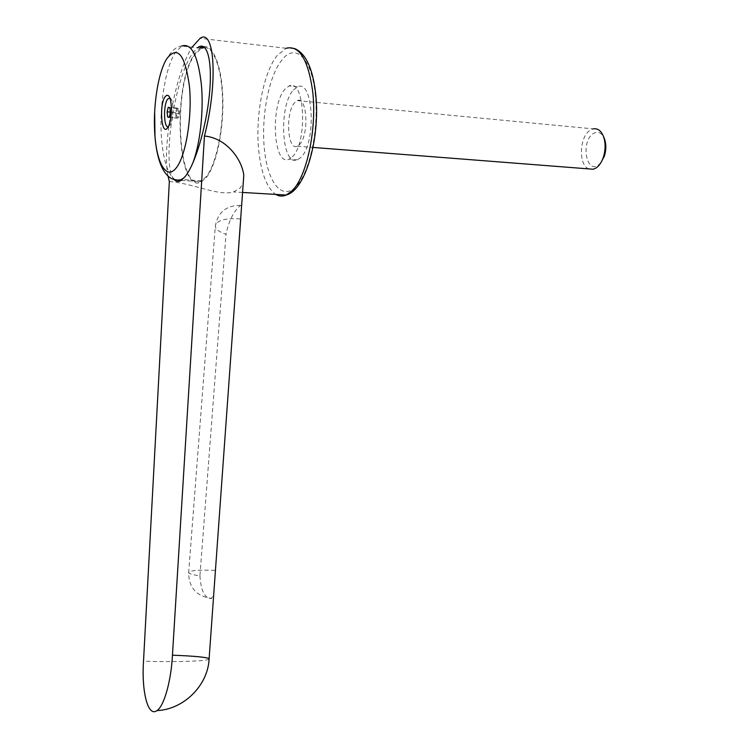 <?xml version="1.0" encoding="UTF-8"?>
<svg xmlns="http://www.w3.org/2000/svg" width="749" height="749" viewBox="0 0 749 749"><rect width="100%" height="100%" fill="white"/><g stroke="black" fill="none" stroke-linecap="round" stroke-linejoin="round"><path stroke-width="0.56" stroke-dasharray="3.75 2.81" d="M209.083 659.27L206.799 659.925C198.71 661.489 169.283 662.05 143.518 661.198M169.34 181.511C194 183.468 218.858 196.5 233.482 191.922L240.392 187.877L243.285 182.456M241.637 205.404L240.579 205.366L239.043 206.752C233.014 212.585 228.67 221.751 226.02 234.231C219.635 232.153 216.049 229.597 215.272 226.563C216.152 220.459 224.616 217.922 240.663 218.933M214.982 570.345C197.923 569.727 189.141 570.551 188.645 572.807C189.581 573.931 193.345 574.942 199.927 575.841L226.02 234.231M199.927 575.841C200.91 590.68 204.655 598.282 211.162 598.638L213.68 594.931M293.393 90.011L297.54 86.828C313.475 78.392 316.649 143.256 300.873 157.402L297.587 159.78C281.699 167.916 278.132 106.152 293.393 90.011M292.363 156.775C307.961 142.563 304.815 77.484 289.067 85.966L284.966 89.178C269.893 105.394 273.413 167.345 289.114 159.162L292.363 156.775M174.114 179.404C161.466 166.531 174.105 79.46 192.324 53.656L197.427 47.777M203.438 46.625C213.409 44.481 222.219 67.307 222.856 99.58C223.577 131.796 215.918 166.25 206.069 177.794L201.565 181.698C177.298 196.706 171.718 85.433 194.637 53.909L200.058 48.076M204.617 47.477C214.195 47.234 222.247 70.518 222.556 101.789C222.93 133.022 215.478 165.726 205.984 176.904L201.528 180.762C177.607 195.573 172.111 85.798 194.721 54.761L201.444 48.226L181.745 46.026L175.257 52.645C164.902 68.431 158.863 109.064 161.681 140.213C163.675 161.672 168.132 174.817 175.051 179.638M176.043 117.63L177.663 118.183L178.271 117.434L178.852 113.642L178.477 108.427L176.773 108.034L175.594 112.565L176.043 117.63L169.255 117.059M178.356 117.527C176.315 117.162 176.062 114.26 177.588 108.811L178.571 108.539C179.676 110.824 179.685 113.689 178.58 117.153L178.356 117.527M169.78 97.857L170.5 98.288C173.815 100.825 173.834 118.333 170.51 124.484L168.197 126.871M588.864 168.909C578.434 165.379 579.146 137.301 589.875 130.438L593.236 128.865L297.269 100.619L294.778 102.519C285.182 112.378 287.373 151.326 297.297 146.205L299.46 144.632C309.262 135.541 307.212 95.385 297.269 100.619M600.867 162.739L598.348 165.08C586.074 174.04 580.718 141.673 593.058 133.706C597.524 130.944 601.185 132.292 604.04 137.779M175.594 112.565L170.248 112.107M176.773 108.034L168.272 107.276M178.402 108.549L169.873 107.79M178.852 113.642L170.313 112.902M177.663 118.183L169.152 117.462M168.01 176.043C161.859 146.205 175.378 72.896 192.081 47.187M294.516 48.526L286.137 48.264L277.13 55.576C263.152 72.859 255.063 117.172 258.836 151.317C261.364 173.852 267.019 188.214 275.81 194.412M183.964 177.981L186.136 175.631L192.315 164.237M315.123 93.016C319.364 128.5 309.609 173.674 295.668 186.913C281.774 200.704 267.721 182.353 264.472 149.894C260.886 117.836 268.582 76.229 281.793 60.163C294.788 42.759 311.275 57.093 315.123 93.016M286.137 48.264L200.067 38.349M297.54 86.828L289.067 85.966M181.108 180.434L201.565 181.698M201.528 180.762L182.297 179.573M297.297 146.205L313.007 147.431M170.5 98.288L169.152 96.574M170.51 124.484L168.478 126.328M155.015 137.254L154.977 136.749M154.659 111.844C155.389 97.464 157.487 84.328 160.951 72.447C163.628 61.633 172.673 46.447 181.745 46.026M198.663 46.944L201.481 47.262M297.587 159.78L289.114 159.162M240.579 205.366C226.067 205.385 217.631 212.444 215.272 226.563L188.645 572.807C188.907 587.871 196.584 596.41 211.649 598.432M242.564 192.456L233.482 191.922"/><path stroke-width="1.12" d="M192.081 47.187L200.067 38.349C214.766 27.582 218.156 83.495 204.458 136.018L172.448 655.197C171.165 681.01 164.068 706.101 156.981 710.586C147.946 717.551 141.43 691.524 143.518 661.198L169.34 181.511L168.01 176.043M243.285 182.456L243.781 175.547C242.61 161.4 227.874 138.237 204.458 136.018M197.427 47.777L198.663 46.944C207.595 41.607 212.697 62.439 209.345 95.198C206.069 127.864 195.03 164.443 185.246 176.474L181.108 180.434C178.384 182.091 176.062 181.745 174.114 179.404M154.996 136.561C157.253 164.696 166.915 180.097 176.343 167.776C185.808 155.923 192.324 117.05 189.478 86.706C185.097 54.452 177.569 45.09 166.877 58.609C157.852 72.503 152.515 108.783 154.996 136.561M165.061 96.761C158.919 105.188 161.597 137.076 167.71 127.658L168.478 126.328C172.345 119.157 172.326 98.634 168.459 95.703L166.784 95.217L165.061 96.761M168.197 126.871C163.713 128.032 163.198 104.991 167.57 99.177L169.78 97.857M593.236 128.865C597.58 128.116 600.96 130.569 603.376 136.206C605.679 142.666 605.679 149.65 603.385 157.178C601.672 162.196 599.266 165.782 596.176 167.926L593.264 169.246L588.864 168.909M604.04 137.779L604.377 138.574C606.297 143.958 606.306 149.8 604.387 156.082L600.867 162.739M170.248 112.107L167.111 111.835L168.272 107.276L169.873 107.79L170.313 112.902L169.152 117.462L167.551 116.91L167.111 111.835M169.255 117.059L167.551 116.91M201.444 48.226L204.617 47.477M200.058 48.076L203.438 46.625M240.663 218.933L241.637 205.404M213.68 594.931L243.781 175.547M240.729 218.942L236.356 278.965M172.448 655.197C193.888 656.012 206.106 657.154 209.111 658.605L209.083 659.27M275.81 194.412C279.134 196.407 282.607 196.613 286.23 195.021L291.838 190.995C306.678 177.541 317.304 128.248 312.558 90.498C307.923 59.087 299.113 45.015 286.137 48.264M175.051 179.638L179.357 180.443L183.964 177.981M192.315 164.237C199.955 145.596 203.971 110.936 201.331 84.094C197.914 55.492 191.388 42.796 181.745 46.026M155.015 137.254C158.114 171.296 169.105 182.719 181.829 179.535L182.297 179.573M294.516 48.526C305.461 53.123 312.436 67.588 315.46 91.94C320.834 134.446 306.547 189.872 286.23 195.021L242.564 192.456M313.007 147.431L593.264 169.246M604.377 138.574L603.376 136.206M604.387 156.082L603.385 157.178M169.152 96.574L168.459 95.703M154.977 136.749L154.659 111.844M156.981 710.586C184.067 709.49 208.166 684.951 209.13 658.614L214.486 583.714"/></g></svg>
